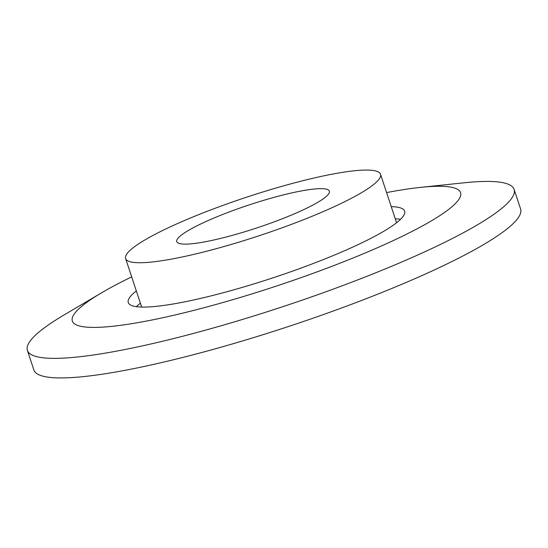 <?xml version="1.0" encoding="UTF-8"?>
<svg xmlns="http://www.w3.org/2000/svg" width="548" height="548" viewBox="0 0 548 548"><rect width="100%" height="100%" fill="white"/><g stroke="black" fill="none" stroke-linecap="round" stroke-linejoin="round"><path stroke-width="0.82" d="M131.684 276.891A204.445 30.866 -18.3 0 0 101.442 292.879L63.883 315.073A256.327 38.703 -18.3 0 0 27.4 350.378L33.873 369.948A256.327 38.703 -18.3 0 0 327.992 312.922A256.327 38.703 -18.3 0 0 520.6 208.98L514.127 189.409A256.327 38.703 -18.3 0 0 463.793 182.82L420.405 187.395A204.445 30.866 -18.3 0 0 386.593 192.588M27.4 350.378A256.327 38.703 -18.3 0 0 321.518 293.351A256.327 38.703 -18.3 0 0 514.127 189.409M101.442 292.879A204.445 30.866 -18.3 0 0 107.381 326.779A204.445 30.866 -18.3 0 0 306.935 275.555A204.445 30.866 -18.3 0 0 420.405 187.395M136.329 290.94A145.542 21.975 -18.3 0 0 128.266 302.544A145.542 21.975 -18.3 0 0 295.269 270.164A145.542 21.975 -18.3 0 0 404.63 211.144A145.542 21.975 -18.3 0 0 391.238 206.63M400.581 219.269A145.542 21.975 -18.3 0 0 395.286 218.864M380.285 173.695A134.246 20.269 161.7 0 1 380.524 174.243A134.246 20.269 161.7 0 1 261.321 235.017A134.246 20.269 161.7 0 1 125.862 259.101A134.246 20.269 161.7 0 1 125.615 258.546A134.246 20.269 161.7 0 1 244.819 197.78A134.246 20.269 161.7 0 1 380.285 173.695M280.617 195.609A80.371 12.138 -18.3 0 0 176.764 241.634A80.371 12.138 -18.3 0 0 225.523 237.181A80.371 12.138 -18.3 0 0 329.382 191.156A80.371 12.138 -18.3 0 0 280.617 195.609M140.37 303.167A145.542 21.975 -18.3 0 0 136.363 306.654M380.524 174.243L396.567 222.748M125.615 258.546L141.658 307.058"/></g></svg>
